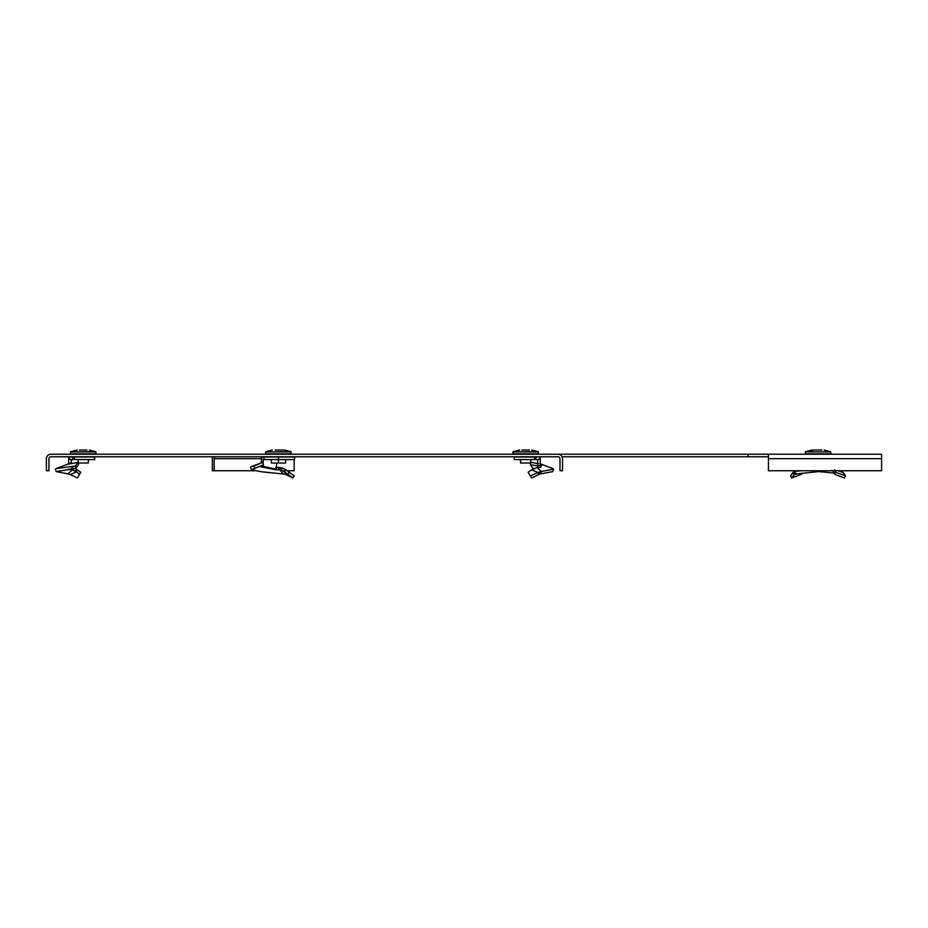 <?xml version="1.0" encoding="UTF-8"?>
<svg xmlns="http://www.w3.org/2000/svg" width="928" height="928" viewBox="0 0 928 928"><rect width="100%" height="100%" fill="white"/><g stroke="black" fill="none" stroke-linecap="round" stroke-linejoin="round"><path stroke-width="1.39" d="M768.454 456.773L748.119 456.773L748.119 454.233L50.854 454.233A4.454 4.454 0 0 0 46.4 458.687L46.4 470.763L48.94 470.763L48.94 458.687A1.902 1.902 0 0 1 50.854 456.773L558.076 456.773A1.902 1.902 0 0 1 559.978 458.687L559.978 470.763L562.53 470.763L562.53 458.687A4.454 4.454 0 0 0 558.076 454.233M562.101 456.773L748.119 456.773M768.454 454.233L768.454 470.763L881.6 470.763L881.6 454.233L748.119 454.233M212.674 456.773A4.454 3.144 -90 0 0 212.373 458.687L212.373 470.763L214.171 470.763L214.171 458.687L261.36 458.687M215.516 456.773A1.902 1.346 -90 0 0 214.171 458.687M295.522 456.773A1.902 1.346 -90 0 0 294.617 457.26M294.176 459.569L294.176 470.763L287.239 470.763M254.307 470.763L214.171 470.763M88.357 459.569L88.357 463.002L78.184 463.002L78.184 459.569M83.265 453.85L70.551 453.85L70.586 451.924L95.944 451.924L95.978 453.85L83.265 453.85M79.53 450.034L87 450.034M87.081 450.034L79.448 450.034M70.505 474.672L76.27 471.842L79.634 474.173L77.372 477.966L69.24 474.15L56.202 471.598L75.934 468.373L75.493 465.995L77.964 462.376L78.52 464.742L75.934 468.373M68.73 464.093L77.964 462.376M68.556 463.942L68.649 463.014L71.189 463.443M68.649 463.014L68.649 457.028L72.732 457.028L72.883 459.569L71.189 459.569L71.189 463.014M74.368 457.028L74.368 459.569L94.702 459.569L94.702 457.028L72.732 457.028M74.368 459.569L72.883 459.569M71.131 469.243L68.626 469.754L71.189 468.826M68.579 469.545L69.136 469.313L68.428 469.116M71.966 467.608L72.256 469.974L71.224 469.777M74.959 468.466L77.268 469.858L76.27 471.842L72.256 469.974L67.895 473.872M77.268 469.858L80.771 472.317L79.553 474.312M56.202 471.598L55.332 469.197L56.086 468.547L75.493 465.995M56.086 468.547L68.649 463.872M286.3 474.672L284.49 471.842L292.958 477.966L284.896 474.15L261.441 471.784L251.372 469.696L254.817 468.373L253.959 465.995L262.589 462.376L263.506 464.742L254.817 468.373M251.372 469.696L250.502 467.294L251.268 466.645L262.589 462.376M284.942 469.116L283.597 471.238L284.49 471.842L286.068 469.858L282.135 467.956L278.783 467.41L278.446 469.777L275.535 469.754L260.629 466.714L261.719 465.485M260.582 466.587L261.394 465.96M261.708 466.424L262.334 466.436L262.056 465.346M262.844 463.014L263.158 463.838M263.181 464.882L263.25 466.448L262.334 466.436M261.36 462.805L261.36 457.028L264.062 457.028L264.062 459.569L263.158 459.569L278.435 459.569L278.435 457.028L264.062 457.028M263.158 463.014L263.158 459.569M285.627 459.569L285.627 463.002L278.435 463.002L278.435 459.569L294.617 459.569L294.617 457.028L278.435 457.028M276.637 463.002L276.358 469.243L263.25 466.448M275.57 469.29L276.358 469.243M278.783 467.41L275.72 467.376M280.268 467.608L279.862 469.974L278.446 469.777M283.597 471.238L279.862 469.974L283.33 473.872M286.068 469.858L289.153 472.317L287.576 474.312M289.153 472.317L294.222 475.762L292.958 477.966M251.268 466.645L253.959 465.995M278.435 463.002L271.243 463.002L271.243 459.569M269.445 453.85L265.721 453.85L265.756 451.924L291.114 451.924L291.148 453.85L269.445 453.85M275.245 450.034L284.502 450.034L275.245 450.034M835.687 472.317L834.817 469.858L833.576 471.842L834.666 474.312L844.468 477.966L845.466 475.762L835.687 472.317L834.666 474.312M833.576 471.842L831.94 470.287M841.162 471.494L843.088 472.468L845.466 475.762M834.214 473.083L818.032 471.528M843.088 472.468L838.158 470.763M821.848 450.034L811.977 450.034L805.504 451.704L805.33 453.85L830.746 453.85L830.711 451.924L805.353 451.924L805.33 453.85M814.227 450.034L805.353 451.924L830.711 451.924L824.099 450.034L830.572 451.704M531.663 469.858L536.964 467.608L541.349 471.494L537.927 472.468L531.663 469.858L528.148 472.317L531.558 477.966L539.69 474.15L552.717 471.598L553.587 469.197L552.833 468.547L540.282 463.872M540.734 467.144L541.964 464.406M538.553 463.594L530.967 462.376L530.398 464.742L532.997 468.373L533.96 468.466M537.741 465.879L530.398 464.742M514.216 457.028L514.216 459.569L534.563 459.569L534.563 457.028L514.216 457.028M536.198 457.028L540.282 457.028L540.282 458.27L537.741 459.986L536.048 459.569L536.198 457.028L534.563 457.028M536.048 459.569L534.563 459.569M540.282 458.27L540.282 465.636L537.741 465.636L537.741 467.468M537.741 459.986L537.741 465.636M540.282 466.239L540.282 466.865M536.964 467.608L540.815 467.376M528.148 472.317L531.558 477.966M538.414 474.672L537.927 472.468L530.77 475.762M553.587 469.197L541.349 471.494L541.036 473.872M530.746 459.569L530.746 463.002L520.573 463.002L520.573 459.569M538.368 453.85L512.94 453.85L512.975 451.924L538.333 451.924L538.368 453.85M521.93 450.034L529.389 450.034M529.47 450.034L521.849 450.034M796.653 470.763L794.913 471.494L795.748 473.872L794.159 474.672L796.665 473.732M801.862 473.083L801.398 474.312L791.607 477.966L794.159 474.672L792.988 472.468L790.61 475.762L791.607 477.966M826.419 470.763L794.878 474.15L793.858 471.83L794.913 471.494L792.988 472.468M794.913 471.494L800.632 470.763M814.308 450.034L821.767 450.034M881.6 458.687L768.454 458.687M89.332 450.034L95.804 451.704L70.586 451.924M71.189 459.986L68.649 458.27M73.567 467.956L73.474 470.287M76.166 469.116L75.446 471.238M263.158 459.986L261.36 458.27M282.135 467.956L281.358 470.287M284.502 450.034L290.974 451.704L265.756 451.924M539.586 471.83L539.69 474.15M531.721 450.034L538.194 451.704L512.975 451.924M77.198 450.034L70.725 451.704M287.773 471.18L291.183 473.686M272.38 450.034L265.895 451.704M841.974 471.714L839.689 470.763M519.599 450.034L513.114 451.704M794.101 471.714L796.386 470.763"/></g></svg>
